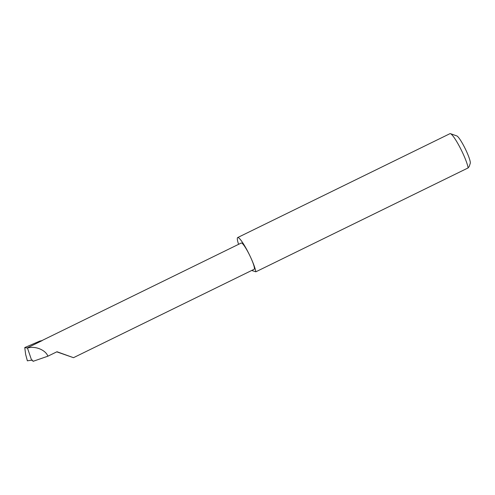 <?xml version="1.0" encoding="UTF-8"?>
<svg xmlns="http://www.w3.org/2000/svg" width="495" height="495" viewBox="0 0 495 495"><rect width="100%" height="100%" fill="white"/><g stroke="black" fill="none" stroke-linecap="round" stroke-linejoin="round"><path stroke-width="0.74" d="M27.392 360.805L32.422 360.057L33.023 361.338L47.891 356.196L56.993 351.741L73.495 357.687L56.77 351.852M468.128 167.916A20.314 2.97 -116.1 0 0 462.788 153.153A20.314 2.97 -116.1 0 0 450.469 133.669L456.823 135.927A15.438 2.258 63.9 0 1 466.191 150.734A15.438 2.258 63.9 0 1 470.25 163.356L469.223 166.456L468.128 167.916L255.847 271.805A20.314 2.97 -116.1 0 0 250.501 257.041A14.627 2.135 63.9 0 1 254.139 269.28L73.495 357.687M450.469 133.669A20.314 2.97 -116.1 0 0 449.974 133.662L237.693 237.551A20.314 2.97 -116.1 0 0 238.59 244.326M42.001 340.554L42.224 340.579A14.627 2.135 63.9 0 0 42.001 340.554A14.627 2.135 63.9 0 0 41.957 340.56L241.282 243.008A14.627 2.135 63.9 0 1 250.501 257.041A20.314 2.97 -116.1 0 0 237.693 237.551M31.674 360.41L27.479 348.072L24.75 347.57L25.66 354.476L27.411 360.861M27.367 360.849L25.66 354.476M47.891 356.196C45.614 349.866 34.916 345.609 27.479 348.072M27.138 347.96L42.224 340.579L39.885 341.055L24.75 347.57M255.847 271.805L251.708 270.474"/></g></svg>
